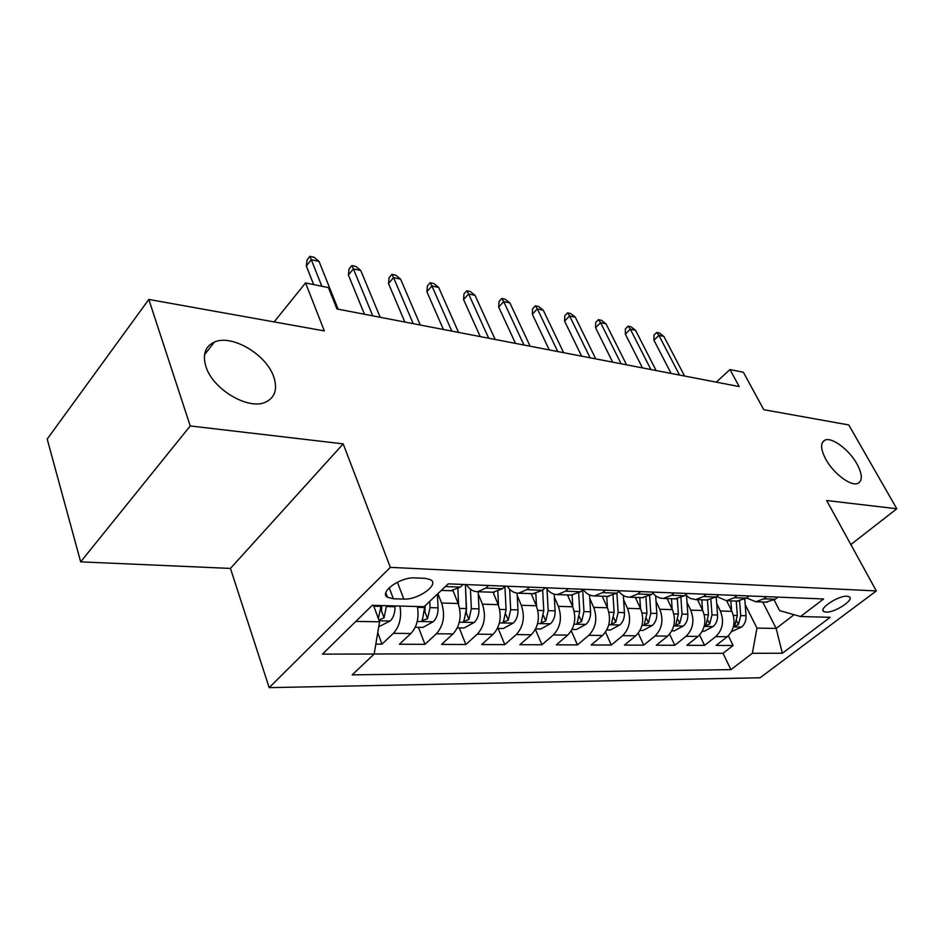 <?xml version="1.0" encoding="UTF-8"?>
<svg xmlns="http://www.w3.org/2000/svg" width="944" height="944" viewBox="0 0 944 944"><rect width="100%" height="100%" fill="white"/><g stroke="black" fill="none" stroke-linecap="round" stroke-linejoin="round"><path stroke-width="1.42" d="M825.776 459.232C820.466 448.943 820.23 442.559 825.091 440.057C832.124 436.966 849.222 449.828 856.94 463.893C862.45 474.266 862.733 480.779 857.789 483.422C850.863 486.573 833.41 473.463 825.776 459.232M205.957 366.673C202.335 354.507 205.178 346.295 214.453 342.023C231.988 334.046 266.432 354.59 273.725 376.798C277.796 389.211 275.011 397.695 265.358 402.238C248.272 410.286 212.766 389.329 205.957 366.673M847.134 596.219C838.532 595.416 818.365 608.644 823.711 611.511L826.083 612.125C834.697 612.809 854.615 599.794 849.388 596.832L847.134 596.219M269.182 687.645L760.085 677.768L876.327 590.932L390.344 567.356L269.182 687.645L230.442 568.418L343.203 443.869L190.228 425.945L80.665 561.857L230.442 568.418M80.665 561.857L47.2 439.078L148.822 299.437L324.323 330.907L305.561 282.929L274.138 321.904M850.851 544.558L896.8 508.757L848.762 424.942L763.767 409.696L743.388 372.266L729.995 369.541L716.295 382.143M190.228 425.945L148.822 299.437M375.818 644.15L381.966 644.174L377.742 632.704M417.378 606.52C419.254 617.73 417.071 626.722 410.852 633.507L399.418 644.245L424.953 644.339L418.44 627.335M453.061 590.72L458.194 603.499C461.958 615.594 460.224 625.742 453.002 633.931L441.556 644.398L465.852 644.492L459.256 627.902M493.075 592.266L498.208 604.644C502.031 616.456 500.32 626.356 493.098 634.344L481.652 644.551L504.804 644.634L498.149 628.444M531.165 593.634L536.334 605.741C540.192 617.27 538.505 626.934 531.295 634.734L519.873 644.693L541.95 644.776L535.425 629.388M567.497 594.956L572.701 606.78C576.583 618.037 574.931 627.477 567.733 635.1L556.335 644.835L577.421 644.905L571.297 630.852M602.189 596.207L607.417 607.771C611.323 618.78 609.694 628.008 602.532 635.454L591.156 644.964L611.311 645.035L605.529 632.126M635.347 597.41L640.598 608.715C644.516 619.488 642.911 628.515 635.784 635.784L624.456 645.082L643.737 645.165L638.262 633.223M667.089 598.555L672.34 609.623C676.27 620.161 674.689 628.987 667.597 636.103L656.328 645.212L674.795 645.271L669.579 634.179M697.486 599.652L702.737 610.497C706.678 620.81 705.121 629.447 698.064 636.421L686.843 645.318L704.554 645.389L699.587 635.029M305.561 282.929L328.394 287.59L336.925 308.936L739.199 386.568L729.995 369.541M393.388 598.767L403.843 599.086C417.909 600.018 439.349 584.902 430.912 579.864L425.343 578.353L414.864 577.905C400.598 576.749 378.756 592.254 387.453 597.222L393.388 598.767L389.211 587.734M774.151 600.006L779.567 610.603L800.571 616.526L823.593 598.968L448.235 583.852L424.127 606.697L372.255 605.34L322.47 654.133L374.154 654.039L352.183 674.866L730.927 669.65L752.356 653.307L756.958 628.102L776.157 628.433L794.081 614.697M800.571 616.526L830.213 617.305L782.364 653.248L752.356 653.307M716.708 603.535L720.366 611.004C724.308 621.187 722.774 629.719 715.741 636.598L704.554 645.389M726.62 600.714L731.883 611.334L720.366 611.004M687.008 602.402L690.737 610.154C694.678 620.562 693.108 629.27 686.04 636.291L674.795 645.271M656.009 601.198L659.809 609.269C663.738 619.901 662.145 628.798 655.042 635.985L643.737 645.165M623.63 599.924L627.5 608.349C631.418 619.205 629.801 628.315 622.662 635.654L611.311 645.035M589.776 598.579L593.717 607.381C597.611 618.485 595.971 627.795 588.808 635.312L577.421 644.905M554.352 597.151L558.352 606.367C562.223 617.73 560.559 627.264 553.361 634.946L541.95 644.776M517.218 595.64L521.3 605.305C525.147 616.951 523.46 626.698 516.238 634.58L504.804 644.634M478.278 594.024L482.443 604.195C486.243 616.113 484.52 626.108 477.298 634.179L465.852 644.492M437.91 593.634L441.615 603.027C445.367 615.252 443.621 625.494 436.388 633.766L424.953 644.339M399.937 606.06C401.79 617.388 399.607 626.474 393.388 633.33L381.966 644.174M374.166 653.98L723.01 653.319L733.11 645.495L728.355 635.784M731.883 611.334C735.824 621.435 734.29 629.896 727.281 636.716L716.118 645.436L733.11 645.495M463.115 584.454L460.283 587.109L450.795 590.732M488.673 585.481L485.83 588.1L477.723 591.711C473.192 591.711 469.428 589.327 466.43 584.584M492.933 592.254L502.432 588.737L505.276 586.153M529.537 587.121L526.705 589.681L518.598 593.186C514.055 593.186 510.279 590.861 507.258 586.224M532.982 593.705L542.481 590.283L545.313 587.758M568.394 588.69L565.562 591.18L557.467 594.59C552.924 594.578 549.137 592.313 546.092 587.793M571.096 595.086L580.584 591.758L583.404 589.292M605.387 590.177L602.567 592.608L594.472 595.924C590.012 595.924 586.259 593.764 583.215 589.457M607.405 596.396L616.869 593.151L619.689 590.755M640.634 591.593L637.825 593.965L629.766 597.21C625.53 597.21 621.907 595.286 618.91 591.416M642.038 597.646L651.478 594.496L654.275 592.148M674.264 592.95L671.479 595.263L663.443 598.425C659.419 598.437 655.927 596.702 652.977 593.233M675.113 598.85L684.506 595.77L687.291 593.481M706.395 594.248L703.622 596.502L695.622 599.593L690.229 598.437L685.545 594.921M706.726 599.995L716.083 596.986L718.844 594.744M737.111 595.487L734.361 597.694L726.396 600.703L716.697 596.49M736.969 601.08L746.279 598.154L749.029 595.959M766.516 596.667L763.779 598.826L755.861 601.765L746.515 597.953M765.938 602.13L775.189 599.263L777.927 597.127M355.864 621.412L379.571 621.801L374.154 654.039M373.47 605.364L379.571 621.801M343.203 443.869L390.344 567.356M896.8 508.757L826.661 500.532L876.327 590.932M762.752 602.012L776.157 628.433L782.364 653.248M745.194 604.632L756.958 628.102M723.01 653.319L730.927 669.65M321.845 286.256L311.308 259.73L306.316 265.984L307.107 259.824L309.88 256.355L311.308 259.73L319.037 261.405L338.129 309.172M306.316 265.984L313.644 284.581M309.88 256.355L314.163 257.299L319.037 261.405M378.733 626.792L390.368 620.857C393.542 617.423 395.088 612.715 395.005 606.744L394.981 605.93M378.91 620.031L384.066 617.836L386.544 605.706M386.179 595.888L386.096 593.623M381.801 605.588L381.459 610.815L384.066 617.836M381.175 605.576L378.343 618.521M372.762 315.851L353.398 268.887L348.383 274.964L349.068 268.934L351.852 265.559L353.398 268.887L360.761 270.491L380.184 317.29M348.383 274.964L364.467 314.246M351.852 265.559L355.935 266.456L360.761 270.491M413.201 323.662L393.565 277.63L388.527 283.53L389.117 277.63L391.902 274.35L393.565 277.63L400.598 279.153L420.281 325.019M388.527 283.53L404.846 322.046M391.902 274.35L395.807 275.2L400.598 279.153M451.798 331.108L431.927 285.973L426.889 291.731L427.384 285.938L430.169 282.74L431.927 285.973L438.653 287.436L458.56 332.406M426.889 291.731L443.409 329.48M430.169 282.74L433.898 283.554L438.653 287.436M488.685 338.223L468.613 293.962L463.575 299.567L463.976 293.879L466.773 290.764L468.613 293.962L475.044 295.354L495.152 339.474M463.575 299.567L480.248 336.595M466.773 290.764L470.336 291.543L475.044 295.354M415.23 627.3L422.947 627.406L433.438 621.6C436.612 618.261 438.146 613.671 438.051 607.853L437.461 594.059M424.871 605.977L422.298 620.645L427.561 618.662L430.039 607.641L429.78 601.34M425.189 605.682L424.906 611.818L427.561 618.662M457.368 627.878L464.118 627.972L474.395 622.32C477.57 619.052 479.104 614.579 478.986 608.904L478.171 591.723M458.595 604.597L457.899 588.962M465.404 584.548L466.513 608.573L463.846 621.4L468.908 619.453L471.363 608.703L470.454 589.198M465.463 584.548L466.383 612.125M497.464 628.433L503.305 628.515L513.394 622.993C516.569 619.807 518.091 615.441 517.961 609.895L517.088 593.127M498.503 605.387L497.83 591.617M504.91 586.472L506.078 609.588L503.4 622.12L508.261 620.196L510.692 609.718L509.666 589.292M535.649 628.964L540.688 629.023L550.588 623.642C553.75 620.527 555.261 616.267 555.107 610.851L554.187 594.189M536.522 606.19L535.85 593.611M542.67 590.118L543.779 610.556L541.089 622.804L545.774 620.916L548.181 610.674L547.001 589.068M523.955 345.032L503.718 301.596L498.68 307.06L499.01 301.478L501.807 298.446L503.718 301.596L509.89 302.941L530.139 346.224M498.68 307.06L515.507 343.404M501.807 298.446L505.229 299.201L509.89 302.941M572.076 629.459L576.347 629.518L586.071 624.255C589.233 621.211 590.72 617.046 590.566 611.759L589.563 594.956M572.796 606.992L572.111 595.121M578.684 593.174L579.746 611.488L577.055 623.453L581.575 621.6L583.947 611.594L582.684 589.929M557.727 351.546L537.36 308.924L532.333 314.246L532.593 308.771L535.378 305.809L537.36 308.924L543.272 310.21L563.651 352.69M532.333 314.246L549.266 349.917M535.378 305.809L538.658 306.529L543.272 310.21M606.85 629.943L610.438 629.99L619.984 624.845C623.123 621.872 624.609 617.801 624.432 612.632L623.359 595.487M593.717 607.381L607.417 607.771L606.721 596.372M613.057 595.522L614.096 612.361L611.405 624.078L615.771 622.249L618.119 612.467L616.916 593.127M590.083 357.788L569.621 315.945L564.606 321.137L564.783 315.756L567.568 312.877L569.621 315.945L575.285 317.172L595.758 358.885M564.606 321.137L581.622 356.159M567.568 312.877L570.719 313.561L575.285 317.172M640.079 630.403L643.029 630.439L652.41 625.412C655.537 622.497 657.012 618.521 656.823 613.458L655.655 595.806M640.516 608.55L639.808 597.564M645.908 597.375L646.935 613.211L644.233 624.668L648.457 622.875L650.782 613.305L649.637 595.817M621.117 363.782L600.585 322.683L595.57 327.745L595.699 322.47L598.472 319.65L600.585 322.683L606.024 323.863L626.568 364.832M595.57 327.745L612.656 362.154M598.472 319.65L601.493 320.311L606.024 323.863M671.868 630.84L674.24 630.875L683.456 625.943C686.571 623.099 688.034 619.205 687.834 614.261L686.559 595.947M672.187 609.305L671.467 598.72M677.32 598.85L678.358 614.013L675.668 625.235L679.751 623.465L682.04 614.107L680.931 597.941M650.912 369.529L630.321 329.149L625.329 334.105L625.4 328.913L628.161 326.164L630.321 329.149L635.548 330.294L656.139 370.544M625.329 334.105L642.463 367.9M628.161 326.164L631.064 326.801L635.548 330.294M702.312 631.265L704.153 631.288L713.204 626.462C716.307 623.677 717.747 619.866 717.546 615.016L716.225 596.868M702.513 610.036L701.793 599.806M707.41 600.018L708.472 614.78L705.77 625.778L709.723 624.031L712 614.874L710.891 599.652M679.527 375.051L658.912 335.368L653.932 340.218L653.956 335.108L656.705 332.418L658.912 335.368L663.939 336.465L684.565 376.019M653.932 340.218L671.101 373.423M656.705 332.418L659.502 333.031L663.939 336.465M731.494 631.666L741.736 626.958C744.816 624.232 746.244 620.503 746.031 615.748L744.781 599.192M731.588 610.744L730.857 600.868M736.249 601.057L737.335 615.523L734.633 626.297L738.468 624.586L740.71 615.606L739.612 601.045M702.737 610.497L690.737 610.154M672.34 609.623L659.809 609.269M640.598 608.715L627.5 608.349M572.701 606.78L558.352 606.367M536.334 605.741L521.3 605.305M498.208 604.644L482.443 604.195M458.194 603.499L441.615 603.027M410.852 633.507L393.388 633.33M727.281 636.716L715.741 636.598M698.064 636.421L686.04 636.291M667.597 636.103L655.042 635.985M635.784 635.784L622.662 635.654M602.532 635.454L588.808 635.312M567.733 635.1L553.361 634.946M531.295 634.734L516.238 634.58M493.098 634.344L477.298 634.179M453.002 633.931L436.388 633.766M460.283 587.109L445.391 586.543M502.432 588.737L485.83 588.1M542.481 590.283L526.705 589.681M580.584 591.758L565.562 591.18M616.869 593.151L602.567 592.608M651.478 594.496L637.825 593.965M684.506 595.77L671.479 595.263M716.083 596.986L703.622 596.502M746.279 598.154L734.361 597.694M775.189 599.263L763.779 598.826M397.389 582.2L403.843 599.086M379.205 620.822L390.096 621.01M386.58 606.532L395.005 606.744M373.777 606.201L381.211 606.39M417.236 621.471L433.178 621.754M430.039 607.641L438.051 607.853M417.543 607.322L424.942 607.511M459.362 622.202L474.136 622.462M471.363 608.703L478.986 608.904M459.634 608.408L466.513 608.573M466.277 612.904L468.908 619.453M499.447 622.898L513.147 623.134M510.692 609.718L517.961 609.895M499.671 609.435L506.078 609.588M505.783 614.225L508.261 620.196M537.62 623.559L550.34 623.772M548.181 610.674L555.107 610.851M537.809 610.402L543.779 610.556M543.425 615.429L545.774 620.916M574.023 624.185L585.835 624.385M583.947 611.594L590.566 611.759M574.188 611.346L579.746 611.488M579.345 616.55L581.575 621.6M608.786 624.786L619.748 624.975M618.119 612.467L624.432 612.632M608.915 612.231L614.096 612.361M613.647 617.577L615.771 622.249M642.003 625.353L652.174 625.53M650.782 613.305L656.823 613.458M642.097 613.081L646.935 613.211M646.451 618.532L648.457 622.875M673.78 625.907L683.232 626.073M682.04 614.107L687.834 614.261M673.851 613.895L678.358 614.013M677.827 619.429L679.751 623.465M704.2 626.438L712.98 626.58M712 614.874L717.546 615.016M704.248 614.674L708.472 614.78M707.894 620.267L709.723 624.031M733.37 626.934L741.512 627.076M740.71 615.606L746.031 615.748M733.394 615.429L737.335 615.523M736.721 621.058L738.468 624.586M825.091 440.057L822.507 442.24M214.453 342.023L204.529 354.732M823.003 610.166L823.711 611.511M452.176 590.779L441.332 590.389M494.326 592.301L477.723 591.711M534.375 593.752L518.598 593.186M572.489 595.133L557.467 594.59M608.797 596.443L594.472 595.924M643.419 597.705L629.766 597.21M676.494 598.897L663.443 598.425M708.094 600.042L695.622 599.593M738.338 601.139L726.396 600.703M767.295 602.178L755.861 601.765M385.813 592.891L387.453 597.222M421.992 619.854L422.298 620.645M463.563 620.692L463.846 621.4M503.128 621.471L503.4 622.12"/></g></svg>
